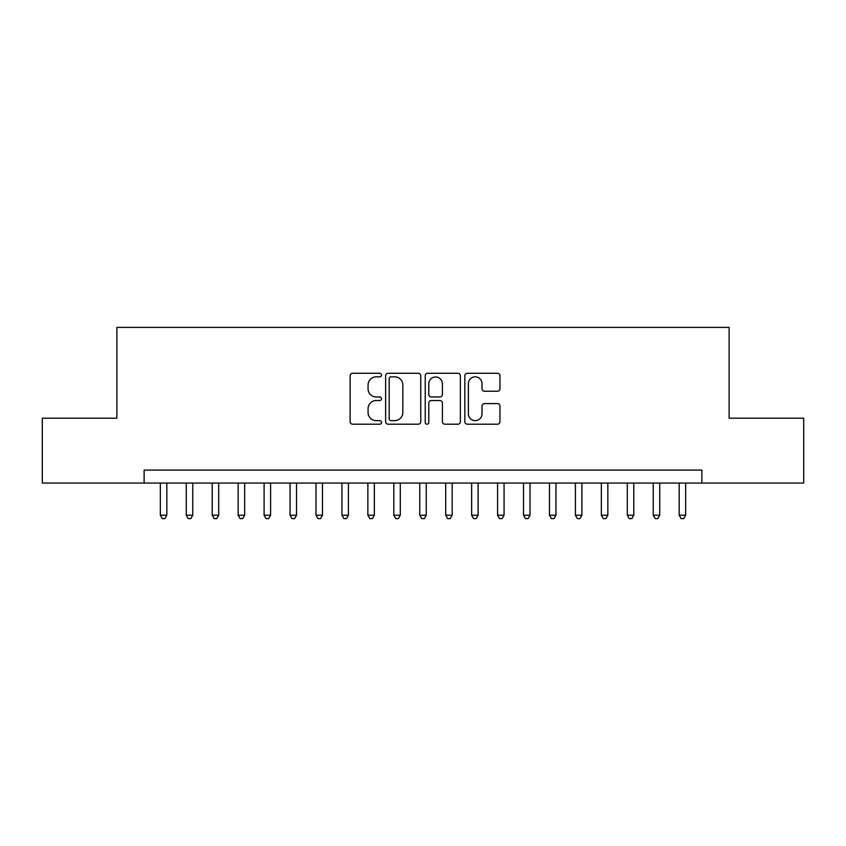 <?xml version="1.0" encoding="UTF-8"?>
<svg xmlns="http://www.w3.org/2000/svg" width="846" height="846" viewBox="0 0 846 846"><rect width="100%" height="100%" fill="white"/><g stroke="black" fill="none" stroke-linecap="round" stroke-linejoin="round"><path stroke-width="1.27" d="M381.493 375.064A1.787 1.787 0 0 0 379.717 373.276L352.655 373.276A2.549 2.549 0 0 0 350.107 375.825L350.107 421.657A2.549 2.549 0 0 0 352.655 424.206L379.717 424.206A1.787 1.787 0 0 0 381.493 422.429A1.787 1.787 0 0 0 379.717 420.642L376.206 420.642A8.153 8.153 0 0 1 368.063 412.499L368.063 408.671A8.153 8.153 0 0 1 376.206 400.528L379.717 400.528A1.787 1.787 0 0 0 381.493 398.741A1.787 1.787 0 0 0 379.717 396.964L376.206 396.964A8.153 8.153 0 0 1 368.063 388.811L368.063 384.993A8.153 8.153 0 0 1 376.206 376.84L379.717 376.84A1.787 1.787 0 0 0 381.493 375.064M497.416 391.233A2.549 2.549 0 0 0 499.965 388.684L499.965 375.825A2.549 2.549 0 0 0 497.416 373.276L467.373 373.276A2.549 2.549 0 0 0 464.824 375.825L464.824 421.657A2.549 2.549 0 0 0 467.373 424.206L497.416 424.206A2.549 2.549 0 0 0 499.965 421.657L499.965 406.133A2.549 2.549 0 0 0 497.416 403.584L484.557 403.584A2.549 2.549 0 0 0 482.009 406.133L482.009 413.831A6.81 6.81 0 0 1 475.198 420.642A6.81 6.81 0 0 1 468.388 413.831L468.388 383.661A6.81 6.81 0 0 1 475.198 376.84A6.81 6.81 0 0 1 482.009 383.661L482.009 388.684A2.549 2.549 0 0 0 484.557 391.233L497.416 391.233M144.127 483.055L42.3 483.055L42.3 418.199L116.885 418.199L116.885 327.402L729.115 327.402L729.115 418.199L803.7 418.199L803.7 483.055L701.873 483.055L701.873 470.08L144.127 470.08L144.127 483.055L701.873 483.055M420.769 375.825A2.549 2.549 0 0 0 418.231 373.276L388.177 373.276A2.549 2.549 0 0 0 385.628 375.825L385.628 421.657A2.549 2.549 0 0 0 388.177 424.206L418.231 424.206A2.549 2.549 0 0 0 420.769 421.657L420.769 375.825M427.769 373.276L457.823 373.276A2.549 2.549 0 0 1 460.372 375.825L460.372 421.657A2.549 2.549 0 0 1 457.823 424.206L444.964 424.206A2.549 2.549 0 0 1 442.416 421.657L442.416 403.077A2.549 2.549 0 0 0 439.867 400.528L431.344 400.528A2.549 2.549 0 0 0 428.795 403.077L428.795 422.429A1.787 1.787 0 0 1 427.008 424.206A1.787 1.787 0 0 1 425.231 422.429L425.231 375.825A2.549 2.549 0 0 1 427.769 373.276M390.979 376.84A1.787 1.787 0 0 0 389.192 378.627L389.192 418.865A1.787 1.787 0 0 0 390.979 420.642L394.67 420.642A8.153 8.153 0 0 0 402.823 412.499L402.823 384.993A8.153 8.153 0 0 0 394.67 376.84L390.979 376.84M442.416 383.788A6.81 6.81 0 0 0 435.605 376.978A6.81 6.81 0 0 0 428.795 383.788L428.795 394.416A2.549 2.549 0 0 0 431.344 396.964L439.867 396.964A2.549 2.549 0 0 0 442.416 394.416L442.416 383.788M160.338 483.055L160.338 515.225L166.821 515.225L166.821 483.055M166.821 515.225L164.875 518.598L162.284 518.598L160.338 515.225M186.279 483.055L186.279 515.225L192.761 515.225L192.761 483.055M192.761 515.225L190.815 518.598L188.224 518.598L186.279 515.225M212.219 483.055L212.219 515.225L218.702 515.225L218.702 483.055M218.702 515.225L216.756 518.598L214.165 518.598L212.219 515.225M238.16 483.055L238.16 515.225L244.653 515.225L244.653 483.055M244.653 515.225L242.707 518.598L240.105 518.598L238.16 515.225M264.1 483.055L264.1 515.225L270.593 515.225L270.593 483.055M270.593 515.225L268.647 518.598L266.046 518.598L264.1 515.225M290.051 483.055L290.051 515.225L296.534 515.225L296.534 483.055M296.534 515.225L294.588 518.598L291.997 518.598L290.051 515.225M315.992 483.055L315.992 515.225L322.474 515.225L322.474 483.055M322.474 515.225L320.528 518.598L317.937 518.598L315.992 515.225M341.932 483.055L341.932 515.225L348.415 515.225L348.415 483.055M348.415 515.225L346.469 518.598L343.878 518.598L341.932 515.225M367.873 483.055L367.873 515.225L374.355 515.225L374.355 483.055M374.355 515.225L372.409 518.598L369.818 518.598L367.873 515.225M393.813 483.055L393.813 515.225L400.295 515.225L400.295 483.055M400.295 515.225L398.36 518.598L395.759 518.598L393.813 515.225M419.753 483.055L419.753 515.225L426.247 515.225L426.247 483.055M426.247 515.225L424.301 518.598L421.699 518.598L419.753 515.225M445.705 483.055L445.705 515.225L452.187 515.225L452.187 483.055M452.187 515.225L450.241 518.598L447.64 518.598L445.705 515.225M471.645 483.055L471.645 515.225L478.127 515.225L478.127 483.055M478.127 515.225L476.182 518.598L473.591 518.598L471.645 515.225M497.585 483.055L497.585 515.225L504.068 515.225L504.068 483.055M504.068 515.225L502.122 518.598L499.531 518.598L497.585 515.225M523.526 483.055L523.526 515.225L530.008 515.225L530.008 483.055M530.008 515.225L528.063 518.598L525.472 518.598L523.526 515.225M549.466 483.055L549.466 515.225L555.949 515.225L555.949 483.055M555.949 515.225L554.003 518.598L551.412 518.598L549.466 515.225M575.407 483.055L575.407 515.225L581.9 515.225L581.9 483.055M581.9 515.225L579.954 518.598L577.353 518.598L575.407 515.225M601.347 483.055L601.347 515.225L607.84 515.225L607.84 483.055M607.84 515.225L605.895 518.598L603.293 518.598L601.347 515.225M627.298 483.055L627.298 515.225L633.781 515.225L633.781 483.055M633.781 515.225L631.835 518.598L629.244 518.598L627.298 515.225M653.239 483.055L653.239 515.225L659.721 515.225L659.721 483.055M659.721 515.225L657.776 518.598L655.185 518.598L653.239 515.225M679.179 483.055L679.179 515.225L685.662 515.225L685.662 483.055M685.662 515.225L683.716 518.598L681.125 518.598L679.179 515.225"/></g></svg>
